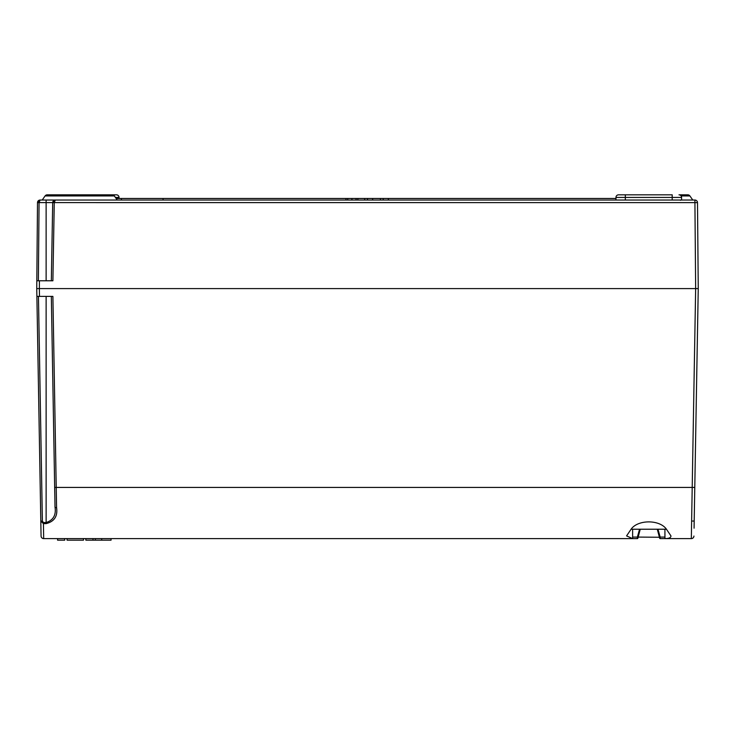 <?xml version="1.0" encoding="UTF-8"?>
<svg xmlns="http://www.w3.org/2000/svg" width="735" height="735" viewBox="0 0 735 735"><rect width="100%" height="100%" fill="white"/><g stroke="black" fill="none" stroke-linecap="round" stroke-linejoin="round"><path stroke-width="1.1" d="M54.307 200.242L55.3 200.039L54.261 202.603L52.7 202.603L55.3 200.039A2.6 2.6 0 0 0 52.7 202.603L51.331 280.779L52.7 202.603L46.121 202.603L46.121 200.039L694.897 200.039A2.6 2.6 0 0 1 697.497 202.621L698.25 288.589L36.75 288.589L37.503 202.603L40.103 200.039L117.223 200.039L114.357 195.942A2.6 2.6 0 0 0 112.225 194.83L47.224 194.83A2.6 2.6 0 0 0 45.083 195.942L42.217 200.039M692.783 200.039L689.917 195.942A2.6 2.6 0 0 0 687.776 194.83L678.975 194.83A2.6 2.6 0 0 1 681.584 197.439L681.584 200.039L688.098 200.039M54.261 202.603L52.892 280.779L39.424 280.779L39.35 288.589L39.488 296.398L52.892 296.398L56.577 507.664C57.835 516.209 54.353 521.528 46.121 523.623L43.429 523.623L43.677 538.608A2.6 2.6 0 0 1 41.068 536.045L36.75 288.589L698.25 288.589L694.07 528.189M697.497 202.621L52.7 202.612M36.814 280.779L39.424 280.779M39.065 202.612L37.503 202.621A2.6 2.6 0 0 1 40.103 200.039L39.065 202.603L38.376 280.779M37.503 202.603L46.121 202.603L46.121 280.779M695.889 200.242L695.007 200.039M695.935 202.603L697.497 202.603M109.671 194.83L116.442 194.83A2.6 2.6 0 0 1 119.042 197.439L119.042 198.478M615.958 200.039L615.958 197.439A2.6 2.6 0 0 1 618.558 194.83L625.329 194.83L618.558 194.83M615.958 197.439L625.329 197.439L625.329 194.83L672.203 194.83L672.203 197.439L625.329 197.439L625.329 200.039M388.346 200.039L388.346 198.478L380.399 198.478L380.399 200.039M383.211 198.478L383.211 200.039M372.645 200.039L372.645 198.478L364.698 198.478L364.698 200.039M367.509 198.478L367.509 200.039M357.871 200.039L357.871 198.478L345.955 198.478L345.955 200.039M356.071 198.478L356.071 200.039M351.909 198.478L351.909 200.039M347.738 198.478L347.738 200.039M116.13 198.478L163.06 198.478L163.06 200.039M121.394 198.478L121.394 200.039M163.06 198.478L345.955 198.478M357.871 198.478L364.698 198.478M372.645 198.478L380.399 198.478M388.346 198.478L615.958 198.478M640.249 529.228L638.127 537.257A1.562 0.753 -90 0 1 637.374 538.608L632.624 538.608L632.624 529.228L632.624 538.59L626.569 535.925L631.089 529.228C637.805 519.461 659.708 519.434 666.443 529.228L670.963 535.925C670.954 537.698 668.951 538.58 664.954 538.59L660.159 538.608A1.562 0.753 -90 0 1 659.414 537.257L657.292 529.228M40.618 509.961L40.223 487.424M664.918 538.59L664.918 529.228L664.954 538.59M657.981 529.228L660.159 537.074L659.414 537.257L637.374 537.074L639.551 529.228M693.932 536.045A2.6 2.6 0 0 1 691.323 538.608L695.65 288.589L694.897 200.039M632.624 538.608L43.677 538.608M691.323 538.608L664.918 538.608M40.93 528.189L41.068 536.045M692.627 521.051L694.189 521.051L698.112 296.398M36.888 296.398L39.488 296.398M43.429 522.539L43.429 523.623L40.811 521.051L42.373 521.051L43.429 522.539L46.121 522.539C53.297 520.224 56.255 515.06 55.015 507.058L51.331 296.398L55.015 507.058A1.562 0.634 179 0 0 56.577 507.664M64.717 538.608L64.717 540.17L57.587 540.17L57.587 538.608M111.049 538.608L111.049 540.17L101.696 540.17L101.696 538.608M101.696 540.17L95.366 540.17L95.366 538.608M95.366 540.17L92.987 540.17L92.987 538.608M92.987 540.17L85.857 540.17L85.857 538.608M83.487 538.608L83.487 540.17L67.087 540.17L67.087 538.608M666.443 529.228L631.089 529.228M114.357 195.942L45.083 195.942M689.917 195.942L681.115 195.942M37.503 202.621A2.6 2.6 0 0 1 40.103 200.039L39.111 200.242M672.203 200.039L672.203 197.439L681.584 197.439M116.442 194.83A2.6 2.6 0 0 1 119.042 197.439L115.404 197.439M632.624 537.074L637.374 537.074L637.374 538.608M660.159 538.608L660.159 537.074L664.918 537.074M54.666 487.424L694.777 487.424M38.45 296.398L42.373 521.051M46.121 523.623L46.121 296.398M680.693 200.242L679.7 200.039"/></g></svg>
